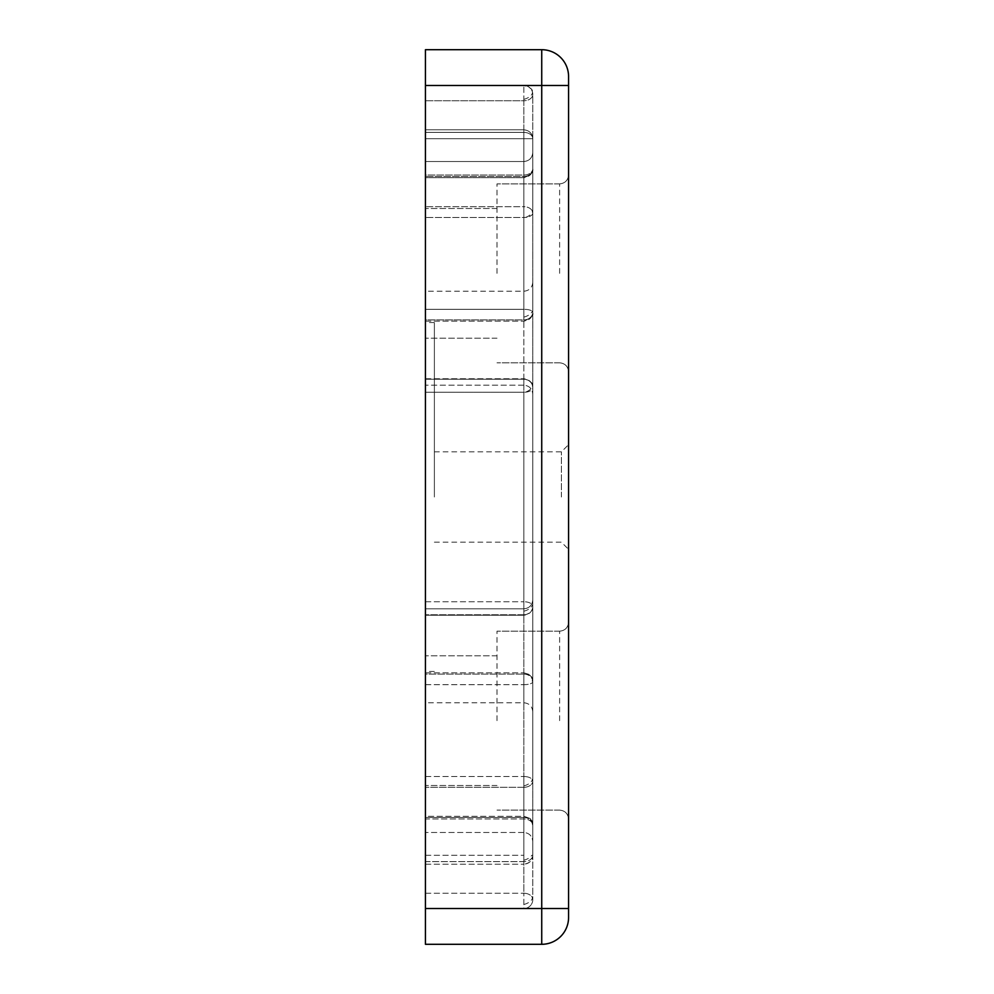 <?xml version="1.0" encoding="UTF-8"?>
<svg xmlns="http://www.w3.org/2000/svg" width="994" height="994" viewBox="0 0 994 994"><rect width="100%" height="100%" fill="white"/><g stroke="black" fill="none" stroke-linecap="round" stroke-linejoin="round"><path stroke-width="0.75" stroke-dasharray="4.97 3.73" d="M568.568 273.35L568.568 174.944L568.568 273.35M568.568 720.65L568.568 819.056L568.568 720.65M523.838 861.612L523.838 855.287L523.838 861.612A8.946 6.324 0 0 0 532.784 855.287A8.946 6.324 0 0 1 523.838 861.612L425.432 861.612L425.432 129.767L425.432 864.233L425.432 601.743L425.432 861.612L523.838 861.612L523.838 787.31A8.946 6.324 180 0 0 532.784 780.986A8.946 6.324 180 0 1 523.838 787.31L523.838 861.612M531.79 855.287L532.784 855.287L532.784 213.014A8.946 4.473 180 0 1 525.59 217.4A8.946 4.473 180 0 1 523.838 217.487A8.946 4.473 180 0 0 532.784 213.014L532.784 387.697A8.946 4.56 180 0 1 525.254 392.195A8.946 4.56 180 0 1 523.838 392.257L523.838 378.751L523.838 392.257A8.946 4.56 180 0 0 532.784 387.697L532.784 780.986A8.946 4.473 0 0 0 523.838 776.513L523.838 787.31L425.432 787.31L523.838 787.31L523.838 776.513A8.946 4.473 0 0 1 532.374 779.644A8.946 4.473 0 0 1 532.784 780.986L532.784 681.797A8.946 2.883 180 0 1 529.765 683.959A8.946 2.883 180 0 1 523.838 684.68L523.838 672.851L523.838 684.68A8.946 2.883 180 0 0 532.784 681.797L532.784 825.269A8.946 7.753 180 0 0 523.838 817.515L523.838 818.944A8.946 6.324 180 0 1 532.784 825.269L532.784 168.732A8.946 7.753 0 0 1 523.838 176.485L523.838 175.056A8.946 6.324 0 0 0 532.784 168.732L532.784 213.014A8.946 6.324 0 0 0 523.838 206.69L523.838 217.487L523.838 206.69A8.946 6.324 0 0 1 532.436 211.262A8.946 6.324 0 0 1 532.784 213.014L532.784 138.713A8.946 6.324 180 0 0 523.838 132.388L523.838 129.767L523.838 132.388A8.946 6.324 180 0 1 532.784 138.713L532.784 855.287C532.56 860.344 529.578 863.326 523.838 864.233C529.218 863.736 532.2 860.754 532.784 855.287L531.79 855.287A8.946 4.709 -18.6 0 1 531.703 855.436A8.946 4.709 161.4 0 1 523.838 860.183M523.838 319.894L523.838 309.32L523.838 319.894A8.946 7.704 180 0 0 532.784 312.203C532.784 272.729 532.784 272.729 532.784 312.203C532.784 272.729 532.784 272.729 532.784 312.203C532.449 317.397 529.467 320.379 523.838 321.149C531.044 318.179 534.026 315.197 532.784 312.203A8.946 2.883 0 0 0 532.262 311.234A8.946 2.883 0 0 0 523.838 309.32A8.946 2.883 180 0 1 532.784 312.203A8.946 7.704 0 0 1 523.838 319.894L425.432 319.894L425.432 321.149L425.432 161.525L425.432 321.149L425.432 291.242L425.432 319.894L523.838 319.894L523.838 291.242L523.838 319.894M531.38 677.659A8.946 7.704 180 0 1 532.784 681.797C532.784 721.271 532.784 721.271 532.784 681.797C532.784 721.271 532.784 721.271 532.784 681.797L532.312 678.952A8.946 4.709 -18.6 0 0 531.38 677.659A8.946 7.704 180 0 0 523.838 674.106L523.838 672.851L523.838 674.106A8.946 7.704 0 0 1 532.784 681.797C532.411 676.566 529.429 673.584 523.838 672.851C529.33 674.243 532.163 676.268 532.312 678.952A8.946 4.709 -18.6 0 1 531.703 681.946A8.946 4.709 161.4 0 1 529.765 683.959M531.976 384.181A8.946 8.474 180 0 1 532.784 387.697L532.312 384.852A8.946 4.709 -18.6 0 0 531.976 384.181A8.946 8.474 180 0 0 523.838 379.236L523.838 379.236A8.946 8.474 0 0 1 532.784 387.697C532.374 382.417 529.392 379.435 523.838 378.751C529.802 380.739 532.635 382.765 532.312 384.852A8.946 4.709 -18.6 0 1 531.703 387.846A8.946 4.709 161.4 0 1 525.254 392.195M523.838 614.764L523.838 601.743L523.838 614.764A8.946 8.474 180 0 0 532.784 606.303A8.946 4.56 0 0 0 532.374 604.936A8.946 4.56 0 0 0 523.838 601.743A8.946 4.56 180 0 1 532.784 606.303A8.946 8.474 0 0 1 523.838 614.764L523.838 832.475L523.838 608.825L523.838 614.764L425.432 614.764L523.838 614.764M523.838 100.754L523.838 85.484L523.838 100.754A8.946 6.324 180 0 0 532.784 94.43A8.946 6.324 180 0 1 523.838 100.754L425.432 100.754L425.432 175.056L425.432 100.754L523.838 100.754L523.838 175.056L425.432 175.056L425.432 177.677L425.432 175.056L523.838 175.056L523.838 100.754M523.838 99.325A8.946 4.709 161.4 0 0 531.703 94.579A8.946 4.709 -18.6 0 0 532.312 91.572A8.946 8.946 0 0 1 532.784 94.43L532.784 168.732A8.946 6.324 0 0 1 523.838 175.056L523.838 177.677L425.432 177.677L425.432 176.485L425.432 177.677L523.838 177.677C530.659 175.18 533.641 172.198 532.784 168.732L532.784 94.43A8.946 8.946 0 0 0 523.838 85.484A8.946 8.946 0 0 1 532.312 91.572C532.896 89.373 530.075 87.335 523.838 85.484L425.432 85.484L425.432 908.516L523.838 908.516L523.838 893.246L523.838 908.516L425.432 908.516L541.73 908.516L541.73 85.484L568.568 85.484L568.568 76.538A26.838 26.838 0 0 0 541.73 49.7L425.432 49.7L425.432 100.754L425.432 85.484L523.838 85.484M532.784 899.57A8.946 8.946 0 0 1 523.838 908.516A8.946 8.946 0 0 0 532.784 899.57L532.784 825.269A8.946 6.324 180 0 0 523.838 818.944L425.432 818.944L425.432 893.246L425.432 816.322L425.432 818.944L523.838 818.944L523.838 893.246A8.946 6.324 0 0 1 532.436 897.818A8.946 6.324 0 0 1 532.784 899.57A8.946 6.324 180 0 0 523.838 893.246L523.838 816.322L425.432 816.322L425.432 832.475L425.432 816.322L523.838 816.322C534.896 819.727 530.784 820.808 532.784 825.269L532.784 899.57M568.568 497L568.568 444.666L568.568 497M561.411 497L561.411 451.823L561.411 497M434.378 497L434.378 322.553L434.378 497M497 273.35L497 183.89L497 273.35M497 720.65L497 631.19L497 720.65M425.432 497L425.432 322.553L425.432 497M425.432 273.35L425.432 385.175L425.432 273.35M425.432 908.516L425.432 944.3L541.73 944.3A26.838 26.838 0 0 0 568.568 917.462L568.568 85.484M425.432 720.65L425.432 785.509L425.432 720.65M425.432 674.106L425.432 702.758L425.432 674.106L523.838 674.106L425.432 674.106M523.838 138.713L523.838 129.767L523.838 138.713L532.784 138.713C532.349 133.407 529.367 130.425 523.838 129.767L425.432 129.767L523.838 129.767C529.553 130.649 532.535 133.631 532.784 138.713L523.838 138.713L523.838 855.287L523.838 138.713L425.432 138.713L523.838 138.713M523.838 176.485A8.946 7.753 0 0 0 532.784 168.732C532.56 173.776 529.578 176.758 523.838 177.677L523.838 309.32L425.432 309.32L523.838 309.32L523.838 161.525L523.838 176.485L425.432 176.485L523.838 176.485M523.838 817.515A8.946 7.753 180 0 1 532.784 825.269L531.628 820.882C528.907 819.304 534.797 819.677 523.838 816.322L523.838 832.475L523.838 817.515L425.432 817.515L523.838 817.515M559.622 273.35L559.622 183.89L559.622 273.35M559.622 720.65L559.622 631.19L559.622 720.65M523.838 317.098A8.946 4.709 161.4 0 0 531.703 312.34A8.946 4.709 -18.6 0 0 532.262 311.234M523.838 217.487L523.838 385.175L523.838 217.487L425.432 217.487L523.838 217.487M523.838 392.257L523.838 601.743L523.838 392.257L425.432 392.257L523.838 392.257M523.838 611.198A8.946 4.709 161.4 0 0 531.703 606.439A8.946 4.709 -18.6 0 0 532.374 604.936M523.838 904.465A8.946 4.709 161.4 0 0 531.703 899.719A8.946 4.709 -18.6 0 0 532.436 897.818M525.59 217.4A8.946 4.709 161.4 0 0 531.703 213.163A8.946 4.709 -18.6 0 0 532.436 211.262M523.838 785.881A8.946 4.709 161.4 0 0 531.703 781.135A8.946 4.709 -18.6 0 0 532.374 779.644M425.432 684.68L523.838 684.68L425.432 684.68M568.568 76.538A26.838 26.838 0 0 0 541.73 49.7L541.73 85.484L425.432 85.484M568.568 908.516L541.73 908.516L541.73 944.3A26.838 26.838 0 0 0 568.568 917.462M425.432 776.513L523.838 776.513L425.432 776.513M425.432 601.743L523.838 601.743L425.432 601.743M425.432 379.236L523.838 379.236L523.838 385.175L523.838 379.236L425.432 379.236M523.838 132.388L523.838 206.69L425.432 206.69L523.838 206.69L523.838 132.388L425.432 132.388L523.838 132.388M425.432 855.287L523.838 855.287L425.432 855.287M523.838 674.106L523.838 702.758L523.838 674.106M425.432 893.246L523.838 893.246L425.432 893.246M559.622 183.89C565.039 183.343 568.021 180.361 568.568 174.944C568.021 180.361 565.039 183.343 559.622 183.89L497 183.89L559.622 183.89M559.622 631.19C565.039 630.643 568.021 627.661 568.568 622.244C568.021 627.661 565.039 630.643 559.622 631.19L497 631.19L559.622 631.19M523.838 161.525C529.255 160.978 532.237 157.996 532.784 152.579C532.237 157.996 529.255 160.978 523.838 161.525L425.432 161.525L523.838 161.525M523.838 615.249C530.162 613.522 533.144 610.54 532.784 606.303C532.386 611.558 529.404 614.54 523.838 615.249L425.432 615.249L523.838 615.249M523.838 608.825C529.255 608.278 532.237 605.296 532.784 599.879C532.237 605.296 529.255 608.278 523.838 608.825L425.432 608.825L523.838 608.825M434.378 451.823L561.411 451.823L568.568 444.666M434.378 322.553L425.432 322.553M497 208.492L425.432 208.492L497 208.492M497 655.791L425.432 655.791L497 655.791M425.432 321.149L523.838 321.149L425.432 321.149M434.378 542.177L561.411 542.177L568.568 549.334M559.622 362.81C565.039 363.357 568.021 366.339 568.568 371.756C568.021 366.339 565.039 363.357 559.622 362.81L497 362.81L559.622 362.81M559.622 810.11C565.039 810.657 568.021 813.639 568.568 819.056C568.021 813.639 565.039 810.657 559.622 810.11L497 810.11L559.622 810.11M434.378 671.447L425.432 671.447M497 338.208L425.432 338.208L497 338.208M497 785.509L425.432 785.509L497 785.509M425.432 378.751L523.838 378.751L425.432 378.751M523.838 385.175L425.432 385.175L523.838 385.175C529.255 385.722 532.237 388.704 532.784 394.121C532.237 388.704 529.255 385.722 523.838 385.175M425.432 864.233L523.838 864.233L425.432 864.233M532.784 282.296C532.237 287.713 529.255 290.695 523.838 291.242L425.432 291.242M523.838 832.475L425.432 832.475L523.838 832.475C529.255 833.022 532.237 836.004 532.784 841.421C532.237 836.004 529.255 833.022 523.838 832.475M425.432 672.851L523.838 672.851L425.432 672.851M532.784 711.704C532.237 706.287 529.255 703.305 523.838 702.758L425.432 702.758"/><path stroke-width="1.49" d="M568.568 85.484L568.568 76.538A26.838 26.838 0 0 0 541.73 49.7L425.432 49.7L425.432 85.484L541.73 85.484L541.73 908.516L568.568 908.516L568.568 85.484L541.73 85.484L541.73 49.7A26.838 26.838 0 0 1 568.568 76.538M568.568 917.462A26.838 26.838 0 0 1 541.73 944.3L541.73 908.516L425.432 908.516L425.432 944.3L541.73 944.3A26.838 26.838 0 0 0 568.568 917.462L568.568 908.516M425.432 908.516L425.432 85.484"/></g></svg>
